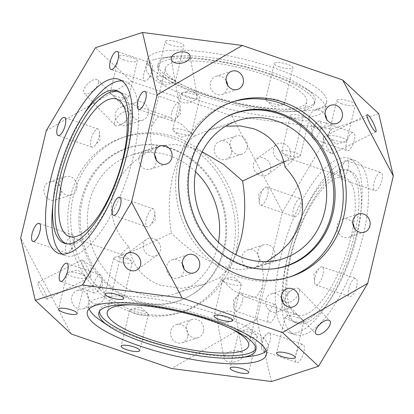 <?xml version="1.0" encoding="UTF-8"?>
<svg xmlns="http://www.w3.org/2000/svg" width="414" height="414" viewBox="0 0 414 414"><rect width="100%" height="100%" fill="white"/><g stroke="black" fill="none" stroke-linecap="round" stroke-linejoin="round"><path stroke-width="0.31" stroke-dasharray="2.07 1.55" d="M37.984 282.353A9.563 1.635 -117 0 1 38.088 282.26A9.563 1.635 -117 0 1 43.703 289.686A9.563 1.635 -117 0 1 46.875 299.213A9.563 1.635 -117 0 1 46.766 299.301A9.563 1.635 -117 0 1 41.157 291.88A9.563 1.635 -117 0 1 37.984 282.353M81.646 260.121A9.563 1.635 -117 0 1 81.749 260.033A9.563 1.635 -117 0 1 82.355 260.183A9.563 1.635 -117 0 1 87.545 267.811A9.563 1.635 -117 0 1 90.666 276.5A9.563 1.635 -117 0 1 90.537 276.987A9.563 1.635 -117 0 1 90.428 277.075A9.563 1.635 -117 0 1 84.818 269.649A9.563 1.635 -117 0 1 81.646 260.121M234.614 361.908A9.563 5.615 170 0 1 223.912 358.094A9.563 5.615 170 0 1 232.052 350.963A9.563 5.615 170 0 1 242.749 354.777A9.563 5.615 170 0 1 234.614 361.908M227.628 322.263A9.563 5.615 170 0 1 216.926 318.449A9.563 5.615 170 0 1 225.066 311.318A9.563 5.615 170 0 1 235.763 315.132A9.563 5.615 170 0 1 227.628 322.263M284.692 299.772A9.563 4.326 136.1 0 0 285.287 302.08A9.563 4.326 136.1 0 0 293.381 300.109A9.563 4.326 136.1 0 0 299.658 291.12A9.563 4.326 136.1 0 0 299.063 288.812A9.563 4.326 136.1 0 0 293.324 289.262A9.563 4.326 136.1 0 0 285.95 296.362A9.563 4.326 136.1 0 0 284.692 299.772M156.238 239.923A9.563 8.306 -126.1 0 0 146.282 239.483A9.563 8.306 -126.1 0 0 147.601 254.496A9.563 8.306 -126.1 0 0 157.558 254.931A9.563 8.306 -126.1 0 0 156.238 239.923M98.553 82.288A9.563 4.326 -43.9 0 1 92.275 91.277A9.563 4.326 -43.9 0 1 84.182 93.248A9.563 4.326 -43.9 0 1 83.581 90.945A9.563 4.326 -43.9 0 1 89.864 81.956A9.563 4.326 -43.9 0 1 97.958 79.985A9.563 4.326 -43.9 0 1 98.553 82.288M129.308 114.228A9.563 4.326 -43.9 0 1 128.05 117.638A9.563 4.326 -43.9 0 1 120.676 124.738A9.563 4.326 -43.9 0 1 114.937 125.188A9.563 4.326 -43.9 0 1 114.342 122.88A9.563 4.326 -43.9 0 1 120.619 113.891A9.563 4.326 -43.9 0 1 128.713 111.92A9.563 4.326 -43.9 0 1 129.308 114.228M277.649 159.556A9.563 8.306 53.9 0 1 276.335 144.548A9.563 8.306 53.9 0 1 286.291 144.983A9.563 8.306 53.9 0 1 287.611 159.995A9.563 8.306 53.9 0 1 277.649 159.556M257.762 174.077A9.563 8.306 53.9 0 1 256.442 159.069A9.563 8.306 53.9 0 1 266.399 159.504A9.563 8.306 53.9 0 1 267.718 174.517A9.563 8.306 53.9 0 1 257.762 174.077M332.354 153.879A9.563 1.635 63 0 0 329.182 144.351A9.563 1.635 63 0 0 323.572 136.925A9.563 1.635 63 0 0 323.463 137.013A9.563 1.635 63 0 0 323.334 137.5A9.563 1.635 63 0 0 326.455 146.189A9.563 1.635 63 0 0 331.645 153.817A9.563 1.635 63 0 0 332.251 153.967A9.563 1.635 63 0 0 332.354 153.879M186.372 91.737A9.563 5.615 -10 0 0 178.237 98.868A9.563 5.615 -10 0 0 188.934 102.682A9.563 5.615 -10 0 0 197.074 95.551A9.563 5.615 -10 0 0 186.372 91.737M126.948 258.9A9.563 2.334 -166.6 0 0 114.766 257.218A9.563 2.334 -166.6 0 0 113.684 257.963A9.563 2.334 -166.6 0 0 119.03 261.467A9.563 2.334 -166.6 0 0 132.289 262.398A9.563 2.334 -166.6 0 0 131.662 261.244A9.563 2.334 -166.6 0 0 126.948 258.9M80.466 273.97A9.563 2.334 -166.6 0 0 68.289 272.288A9.563 2.334 -166.6 0 0 67.208 273.033A9.563 2.334 -166.6 0 0 72.548 276.536A9.563 2.334 -166.6 0 0 85.812 277.468A9.563 2.334 -166.6 0 0 85.18 276.314A9.563 2.334 -166.6 0 0 80.466 273.97M142.99 310.997A9.563 2.334 -166.6 0 0 130.808 309.32A9.563 2.334 -166.6 0 0 129.727 310.065A9.563 2.334 -166.6 0 0 135.073 313.564A9.563 2.334 -166.6 0 0 148.331 314.495A9.563 2.334 -166.6 0 0 147.705 313.341A9.563 2.334 -166.6 0 0 142.99 310.997M251.986 332.954A9.563 2.334 -166.6 0 0 239.809 331.278A9.563 2.334 -166.6 0 0 238.728 332.023A9.563 2.334 -166.6 0 0 244.069 335.521A9.563 2.334 -166.6 0 0 257.332 336.458A9.563 2.334 -166.6 0 0 256.706 335.304A9.563 2.334 -166.6 0 0 251.986 332.954M298.468 317.885A9.563 2.334 -166.6 0 0 286.286 316.208A9.563 2.334 -166.6 0 0 285.205 316.953A9.563 2.334 -166.6 0 0 290.55 320.452A9.563 2.334 -166.6 0 0 303.809 321.383A9.563 2.334 -166.6 0 0 303.183 320.229A9.563 2.334 -166.6 0 0 298.468 317.885M235.949 280.858A9.563 2.334 -166.6 0 0 223.767 279.176A9.563 2.334 -166.6 0 0 222.685 279.926A9.563 2.334 -166.6 0 0 228.026 283.424A9.563 2.334 -166.6 0 0 241.29 284.356A9.563 2.334 -166.6 0 0 240.663 283.202A9.563 2.334 -166.6 0 0 235.949 280.858M170.609 44.96A9.563 2.334 13.4 0 1 165.264 41.462A9.563 2.334 13.4 0 1 178.527 42.394A9.563 2.334 13.4 0 1 183.868 45.892A9.563 2.334 13.4 0 1 170.609 44.96M162.014 81.046A9.563 2.334 13.4 0 1 157.294 78.696A9.563 2.334 13.4 0 1 156.668 77.542A9.563 2.334 13.4 0 1 169.931 78.479A9.563 2.334 13.4 0 1 175.272 81.977A9.563 2.334 13.4 0 1 174.19 82.722A9.563 2.334 13.4 0 1 162.014 81.046M124.128 60.03A9.563 2.334 13.4 0 1 118.787 56.532A9.563 2.334 13.4 0 1 132.045 57.463A9.563 2.334 13.4 0 1 137.391 60.961A9.563 2.334 13.4 0 1 124.128 60.03M115.532 96.115A9.563 2.334 13.4 0 1 110.817 93.771A9.563 2.334 13.4 0 1 110.191 92.617A9.563 2.334 13.4 0 1 123.45 93.548A9.563 2.334 13.4 0 1 128.795 97.047A9.563 2.334 13.4 0 1 127.714 97.792A9.563 2.334 13.4 0 1 115.532 96.115M186.652 97.057A9.563 2.334 13.4 0 1 181.306 93.559A9.563 2.334 13.4 0 1 194.57 94.49A9.563 2.334 13.4 0 1 199.91 97.994A9.563 2.334 13.4 0 1 186.652 97.057M178.051 133.142A9.563 2.334 13.4 0 1 173.337 130.798A9.563 2.334 13.4 0 1 172.71 129.644A9.563 2.334 13.4 0 1 185.974 130.576A9.563 2.334 13.4 0 1 191.315 134.074A9.563 2.334 13.4 0 1 190.233 134.824A9.563 2.334 13.4 0 1 178.051 133.142M295.648 119.02A9.563 2.334 13.4 0 1 290.307 115.516A9.563 2.334 13.4 0 1 303.565 116.453A9.563 2.334 13.4 0 1 308.911 119.951A9.563 2.334 13.4 0 1 295.648 119.02M287.052 155.1A9.563 2.334 13.4 0 1 282.338 152.756A9.563 2.334 13.4 0 1 281.711 151.602A9.563 2.334 13.4 0 1 294.97 152.533A9.563 2.334 13.4 0 1 300.316 156.037A9.563 2.334 13.4 0 1 299.234 156.782A9.563 2.334 13.4 0 1 287.052 155.1M342.13 103.95A9.563 2.334 13.4 0 1 336.784 100.447A9.563 2.334 13.4 0 1 350.047 101.378A9.563 2.334 13.4 0 1 355.388 104.882A9.563 2.334 13.4 0 1 342.13 103.95M333.534 140.03A9.563 2.334 13.4 0 1 328.819 137.686A9.563 2.334 13.4 0 1 328.188 136.532A9.563 2.334 13.4 0 1 341.452 137.464A9.563 2.334 13.4 0 1 346.792 140.967A9.563 2.334 13.4 0 1 345.711 141.712A9.563 2.334 13.4 0 1 333.534 140.03M279.605 66.918A9.563 2.334 13.4 0 1 274.265 63.42A9.563 2.334 13.4 0 1 287.523 64.351A9.563 2.334 13.4 0 1 292.869 67.849A9.563 2.334 13.4 0 1 279.605 66.918M271.01 103.003A9.563 2.334 13.4 0 1 266.295 100.659A9.563 2.334 13.4 0 1 265.669 99.505A9.563 2.334 13.4 0 1 278.927 100.436A9.563 2.334 13.4 0 1 284.273 103.935A9.563 2.334 13.4 0 1 283.192 104.68A9.563 2.334 13.4 0 1 271.01 103.003M91.054 139.373A9.563 3.447 -71 0 0 91.903 147.13A9.563 3.447 -71 0 0 94.728 145.733A9.563 3.447 -71 0 0 98.972 136.806A9.563 3.447 -71 0 0 99.489 131.885A9.563 3.447 -71 0 0 98.123 129.044A9.563 3.447 -71 0 0 91.054 139.373M65.826 245.279A9.563 3.447 -71 0 0 66.675 253.037A9.563 3.447 -71 0 0 69.495 251.64A9.563 3.447 -71 0 0 73.744 242.713A9.563 3.447 -71 0 0 74.261 237.791A9.563 3.447 -71 0 0 72.89 234.955A9.563 3.447 -71 0 0 65.826 245.279M93.46 285.184A9.563 3.447 -71 0 0 94.309 292.941A9.563 3.447 -71 0 0 97.135 291.544A9.563 3.447 -71 0 0 101.378 282.612A9.563 3.447 -71 0 0 101.896 277.696A9.563 3.447 -71 0 0 100.53 274.855A9.563 3.447 -71 0 0 93.46 285.184M146.328 219.177A9.563 3.447 -71 0 0 147.177 226.934A9.563 3.447 -71 0 0 149.997 225.537A9.563 3.447 -71 0 0 154.246 216.61A9.563 3.447 -71 0 0 154.764 211.689A9.563 3.447 -71 0 0 153.397 208.853A9.563 3.447 -71 0 0 146.328 219.177M171.556 113.27A9.563 3.447 -71 0 0 172.405 121.028A9.563 3.447 -71 0 0 175.231 119.63A9.563 3.447 -71 0 0 179.474 110.704A9.563 3.447 -71 0 0 179.992 105.782A9.563 3.447 -71 0 0 178.625 102.941A9.563 3.447 -71 0 0 171.556 113.27M143.922 73.366A9.563 3.447 -71 0 0 144.771 81.128A9.563 3.447 -71 0 0 147.596 79.731A9.563 3.447 -71 0 0 151.84 70.799A9.563 3.447 -71 0 0 152.357 65.878A9.563 3.447 -71 0 0 150.991 63.042A9.563 3.447 -71 0 0 143.922 73.366M301.413 206.426A9.563 3.447 109 0 1 294.344 216.755A9.563 3.447 109 0 1 293.495 208.992A9.563 3.447 109 0 1 300.564 198.668A9.563 3.447 109 0 1 301.413 206.426M267.672 194.823A9.563 3.447 109 0 1 260.603 205.147A9.563 3.447 109 0 1 259.236 202.311A9.563 3.447 109 0 1 259.754 197.39A9.563 3.447 109 0 1 264.003 188.463A9.563 3.447 109 0 1 266.823 187.066A9.563 3.447 109 0 1 267.672 194.823M276.185 312.332A9.563 3.447 109 0 1 269.116 322.661A9.563 3.447 109 0 1 268.267 314.899A9.563 3.447 109 0 1 275.336 304.575A9.563 3.447 109 0 1 276.185 312.332M242.444 300.73A9.563 3.447 109 0 1 235.375 311.059A9.563 3.447 109 0 1 234.008 308.218A9.563 3.447 109 0 1 234.526 303.296A9.563 3.447 109 0 1 238.769 294.37A9.563 3.447 109 0 1 241.595 292.972A9.563 3.447 109 0 1 242.444 300.73M303.819 352.236A9.563 3.447 109 0 1 296.75 362.56A9.563 3.447 109 0 1 295.901 354.803A9.563 3.447 109 0 1 302.97 344.479A9.563 3.447 109 0 1 303.819 352.236M270.078 340.634A9.563 3.447 109 0 1 263.009 350.958A9.563 3.447 109 0 1 261.643 348.122A9.563 3.447 109 0 1 262.16 343.201A9.563 3.447 109 0 1 266.404 334.269A9.563 3.447 109 0 1 269.229 332.872A9.563 3.447 109 0 1 270.078 340.634M356.687 286.229A9.563 3.447 109 0 1 349.618 296.559A9.563 3.447 109 0 1 348.769 288.801A9.563 3.447 109 0 1 355.838 278.472A9.563 3.447 109 0 1 356.687 286.229M322.946 274.627A9.563 3.447 109 0 1 315.877 284.956A9.563 3.447 109 0 1 314.511 282.115A9.563 3.447 109 0 1 315.028 277.194A9.563 3.447 109 0 1 319.272 268.267A9.563 3.447 109 0 1 322.097 266.87A9.563 3.447 109 0 1 322.946 274.627M381.915 180.323A9.563 3.447 109 0 1 374.846 190.652A9.563 3.447 109 0 1 373.997 182.89A9.563 3.447 109 0 1 381.066 172.566A9.563 3.447 109 0 1 381.915 180.323M348.174 168.721A9.563 3.447 109 0 1 341.11 179.045A9.563 3.447 109 0 1 339.739 176.209A9.563 3.447 109 0 1 340.256 171.287A9.563 3.447 109 0 1 344.505 162.36A9.563 3.447 109 0 1 347.325 160.963A9.563 3.447 109 0 1 348.174 168.721M354.28 140.424A9.563 3.447 109 0 1 347.211 150.748A9.563 3.447 109 0 1 346.363 142.99A9.563 3.447 109 0 1 353.432 132.661A9.563 3.447 109 0 1 354.28 140.424M320.539 128.816A9.563 3.447 109 0 1 313.47 139.145A9.563 3.447 109 0 1 312.104 136.304A9.563 3.447 109 0 1 312.622 131.388A9.563 3.447 109 0 1 316.865 122.456A9.563 3.447 109 0 1 319.691 121.059A9.563 3.447 109 0 1 320.539 128.816M132.345 119.123A9.563 8.611 -108 0 1 126.86 125.323A9.563 8.611 -108 0 1 118.057 122.834A9.563 8.611 -108 0 1 115.475 113.322A9.563 8.611 -108 0 1 120.96 107.128A9.563 8.611 -108 0 1 129.763 109.617A9.563 8.611 -108 0 1 132.345 119.123M148.181 113.99A9.563 8.611 -108 0 1 142.695 120.184A9.563 8.611 -108 0 1 133.893 117.7A9.563 8.611 -108 0 1 131.31 108.189A9.563 8.611 -108 0 1 136.796 101.994A9.563 8.611 -108 0 1 145.599 104.483A9.563 8.611 -108 0 1 148.181 113.99M231.374 153.185A9.563 8.611 -108 0 1 225.889 159.38A9.563 8.611 -108 0 1 217.086 156.89A9.563 8.611 -108 0 1 214.504 147.379A9.563 8.611 -108 0 1 219.989 141.184A9.563 8.611 -108 0 1 228.792 143.674A9.563 8.611 -108 0 1 231.374 153.185M247.21 148.046A9.563 8.611 -108 0 1 241.724 154.241A9.563 8.611 -108 0 1 232.922 151.757A9.563 8.611 -108 0 1 230.339 142.245A9.563 8.611 -108 0 1 235.825 136.051A9.563 8.611 -108 0 1 244.627 138.54A9.563 8.611 -108 0 1 247.21 148.046M259.035 261.927A9.563 8.611 -108 0 1 253.549 268.127A9.563 8.611 -108 0 1 244.752 265.638A9.563 8.611 -108 0 1 242.164 256.126A9.563 8.611 -108 0 1 247.65 249.932A9.563 8.611 -108 0 1 256.452 252.421A9.563 8.611 -108 0 1 259.035 261.927M274.87 256.794A9.563 8.611 -108 0 1 269.385 262.988A9.563 8.611 -108 0 1 260.587 260.504A9.563 8.611 -108 0 1 258.005 250.993A9.563 8.611 -108 0 1 263.49 244.798A9.563 8.611 -108 0 1 272.288 247.282A9.563 8.611 -108 0 1 274.87 256.794M187.671 336.618A9.563 8.611 -108 0 1 182.186 342.813A9.563 8.611 -108 0 1 173.383 340.329A9.563 8.611 -108 0 1 170.801 330.817A9.563 8.611 -108 0 1 176.286 324.623A9.563 8.611 -108 0 1 185.089 327.107A9.563 8.611 -108 0 1 187.671 336.618M203.507 331.485A9.563 8.611 -108 0 1 198.021 337.679A9.563 8.611 -108 0 1 189.224 335.19A9.563 8.611 -108 0 1 186.636 325.683A9.563 8.611 -108 0 1 192.122 319.489A9.563 8.611 -108 0 1 200.925 321.973A9.563 8.611 -108 0 1 203.507 331.485M88.643 302.562A9.563 8.611 -108 0 1 83.157 308.756A9.563 8.611 -108 0 1 74.36 306.272A9.563 8.611 -108 0 1 71.777 296.76A9.563 8.611 -108 0 1 77.263 290.566A9.563 8.611 -108 0 1 86.06 293.05A9.563 8.611 -108 0 1 88.643 302.562M104.483 297.428A9.563 8.611 -108 0 1 98.998 303.622A9.563 8.611 -108 0 1 90.195 301.133A9.563 8.611 -108 0 1 87.613 291.627A9.563 8.611 -108 0 1 93.098 285.432A9.563 8.611 -108 0 1 101.896 287.916A9.563 8.611 -108 0 1 104.483 297.428M60.982 193.814A9.563 8.611 -108 0 1 55.497 200.009A9.563 8.611 -108 0 1 46.694 197.525A9.563 8.611 -108 0 1 44.112 188.013A9.563 8.611 -108 0 1 49.597 181.818A9.563 8.611 -108 0 1 58.4 184.308A9.563 8.611 -108 0 1 60.982 193.814M76.818 188.68A9.563 8.611 -108 0 1 71.332 194.875A9.563 8.611 -108 0 1 62.53 192.391A9.563 8.611 -108 0 1 59.947 182.879A9.563 8.611 -108 0 1 65.433 176.685A9.563 8.611 -108 0 1 74.235 179.169A9.563 8.611 -108 0 1 76.818 188.68M226.091 80.528A9.563 8.611 72 0 0 215.979 76.321A9.563 8.611 72 0 0 210.493 82.515A9.563 8.611 72 0 0 213.075 92.027A9.563 8.611 72 0 0 221.878 94.511A9.563 8.611 72 0 0 227.364 88.317A9.563 8.611 72 0 0 227.596 85.17M325.119 114.585A9.563 8.611 72 0 0 315.002 110.378A9.563 8.611 72 0 0 309.517 116.572A9.563 8.611 72 0 0 312.104 126.084A9.563 8.611 72 0 0 320.902 128.568A9.563 8.611 72 0 0 326.387 122.373A9.563 8.611 72 0 0 326.625 119.227M352.78 223.327A9.563 8.611 72 0 0 342.668 219.125A9.563 8.611 72 0 0 337.182 225.319A9.563 8.611 72 0 0 339.765 234.831A9.563 8.611 72 0 0 348.567 237.315A9.563 8.611 72 0 0 354.053 231.121A9.563 8.611 72 0 0 354.291 227.974M281.416 298.018A9.563 8.611 72 0 0 271.305 293.816A9.563 8.611 72 0 0 265.819 300.01A9.563 8.611 72 0 0 268.401 309.517A9.563 8.611 72 0 0 277.204 312.006A9.563 8.611 72 0 0 282.69 305.811A9.563 8.611 72 0 0 282.922 302.665M182.393 263.961A9.563 8.611 72 0 0 172.276 259.759A9.563 8.611 72 0 0 166.79 265.954A9.563 8.611 72 0 0 169.373 275.46A9.563 8.611 72 0 0 178.175 277.949A9.563 8.611 72 0 0 183.661 271.755A9.563 8.611 72 0 0 183.899 268.608M154.727 155.214A9.563 8.611 72 0 0 144.615 151.012A9.563 8.611 72 0 0 139.13 157.206A9.563 8.611 72 0 0 141.712 166.718A9.563 8.611 72 0 0 150.51 169.202A9.563 8.611 72 0 0 155.995 163.007A9.563 8.611 72 0 0 156.233 159.861M118.875 91.597A80.471 29.001 109 0 1 120.039 92.043A80.471 29.001 109 0 1 126.275 156.978A80.471 29.001 109 0 1 67.73 244.156A80.471 29.001 109 0 1 66.535 243.789M52.506 208.392A92.089 33.187 109 0 1 57.153 180.939A92.089 33.187 109 0 1 86.04 110.874M121.887 80.849A92.089 33.187 109 0 1 125.225 81.496A92.089 33.187 109 0 1 133.401 156.218A92.089 33.187 109 0 1 65.329 255.661A92.089 33.187 109 0 1 62.302 254.113M289.991 257.865A80.709 29.089 -71 0 0 296.243 322.987A80.709 29.089 -71 0 0 331.495 297.604A80.709 29.089 -71 0 0 356.816 236.197A80.709 29.089 -71 0 0 360.889 212.139A80.709 29.089 -71 0 0 348.707 170.433A80.709 29.089 -71 0 0 289.991 257.865M287.725 257.022A80.471 29.001 -71 0 0 293.961 321.957A80.471 29.001 -71 0 0 354.358 235.416A80.471 29.001 -71 0 0 346.27 169.843A80.471 29.001 -71 0 0 287.725 257.022M356.847 233.061A92.089 33.187 -71 0 0 361.494 205.608A92.089 33.187 -71 0 0 348.671 158.339A92.089 33.187 -71 0 0 280.599 257.782A92.089 33.187 -71 0 0 288.775 332.504A92.089 33.187 -71 0 0 327.96 303.126A92.089 33.187 -71 0 0 356.847 233.061M286.964 259.976A92.089 33.187 -71 0 0 295.141 334.693A92.089 33.187 -71 0 0 363.218 235.25A92.089 33.187 -71 0 0 355.041 160.534A92.089 33.187 -71 0 0 286.964 259.976M307.85 106.993A80.709 19.691 -166.6 0 0 315.049 101.632A80.709 19.691 -166.6 0 0 305.221 87.918A80.709 19.691 -166.6 0 0 173.021 56.423A80.709 19.691 -166.6 0 0 165.465 58.027A80.709 19.691 -166.6 0 0 158.065 64.232A80.709 19.691 -166.6 0 0 218.157 98.025A80.709 19.691 -166.6 0 0 307.85 106.993M307.043 109.446A80.471 19.634 -166.6 0 0 314.221 104.1A80.471 19.634 -166.6 0 0 256.173 70.049A80.471 19.634 -166.6 0 0 165.072 60.625A80.471 19.634 -166.6 0 0 157.693 66.809A80.471 19.634 -166.6 0 0 217.614 100.504A80.471 19.634 -166.6 0 0 307.043 109.446M154.236 59.58A92.089 22.47 -166.6 0 0 145.883 66.173A92.089 22.47 -166.6 0 0 213.401 104.939A92.089 22.47 -166.6 0 0 316.694 115.449A92.089 22.47 -166.6 0 0 325.047 108.856A92.089 22.47 -166.6 0 0 313.693 93.688A92.089 22.47 -166.6 0 0 162.852 57.753A92.089 22.47 -166.6 0 0 154.236 59.58M318.319 108.639A92.089 22.47 -166.6 0 0 326.667 102.046A92.089 22.47 -166.6 0 0 259.154 63.28A92.089 22.47 -166.6 0 0 155.861 52.769A92.089 22.47 -166.6 0 0 147.508 59.362A92.089 22.47 -166.6 0 0 215.021 98.128A92.089 22.47 -166.6 0 0 318.319 108.639M223.56 249.197A80.709 72.662 72 0 0 140.393 145.154A80.709 72.662 72 0 0 81.175 200.231A80.709 72.662 72 0 0 108.121 285.474A80.709 72.662 72 0 0 189.358 296.165A80.709 72.662 72 0 0 223.56 249.197M224.46 248.767A80.471 72.45 72 0 0 141.536 145.024A80.471 72.45 72 0 0 82.489 199.941A80.471 72.45 72 0 0 109.358 284.935A80.471 72.45 72 0 0 190.357 295.596A80.471 72.45 72 0 0 224.46 248.767M73.335 196.065A92.089 82.909 72 0 0 98.206 287.647A92.089 82.909 72 0 0 182.967 311.602A92.089 82.909 72 0 0 235.794 251.94A92.089 82.909 72 0 0 210.917 160.358A92.089 82.909 72 0 0 126.161 136.403A92.089 82.909 72 0 0 73.335 196.065M232.803 252.907A92.089 82.909 72 0 0 207.926 161.325A92.089 82.909 72 0 0 123.17 137.376A92.089 82.909 72 0 0 70.344 197.038A92.089 82.909 72 0 0 95.22 288.615A92.089 82.909 72 0 0 179.976 312.57A92.089 82.909 72 0 0 232.803 252.907M99.536 311.173A80.471 19.634 13.4 0 1 99.779 309.9A80.471 19.634 13.4 0 1 106.957 304.554A80.471 19.634 13.4 0 1 196.386 313.496A80.471 19.634 13.4 0 1 256.307 347.191A80.471 19.634 13.4 0 1 255.95 348.438M89.238 308.808A92.089 22.47 13.4 0 1 88.953 305.144A92.089 22.47 13.4 0 1 97.306 298.551A92.089 22.47 13.4 0 1 200.599 309.061A92.089 22.47 13.4 0 1 268.117 347.827A92.089 22.47 13.4 0 1 266.212 350.969M251.148 356.247A92.089 22.47 13.4 0 1 100.307 320.312M273.033 268.909A80.471 72.45 -108 0 1 272.464 268.976A80.471 72.45 -108 0 1 189.54 165.233A80.471 72.45 -108 0 1 223.643 118.404A80.471 72.45 -108 0 1 224.145 118.119M289.329 277.095A92.089 82.909 -108 0 1 287.839 277.597A92.089 82.909 -108 0 1 203.083 253.642A92.089 82.909 -108 0 1 178.206 162.06A92.089 82.909 -108 0 1 231.033 102.398A92.089 82.909 -108 0 1 232.533 101.932M266.74 261.622L262.057 264.168L263.439 276.904L262.533 287.492L256.478 296.864L245.238 297.004L232.797 289.95L219.503 277.965L228.419 268.645L235.939 254.729M351.129 236.466A72.678 26.191 109 0 1 297.407 314.945A72.678 26.191 109 0 1 290.954 255.976A72.678 26.191 109 0 1 344.676 177.497A72.678 26.191 109 0 1 351.129 236.466M112.805 194.709C108.737 213.572 114.083 230.929 128.847 246.791L121.142 253.808L121.488 254.444L126.787 253.44L137.971 249.021L171.396 232.989C168.12 213.407 168.653 194.145 172.985 175.2C177.611 156.528 184.784 143.472 194.497 136.035L181.203 124.05L168.762 116.996L157.522 117.136L151.467 126.508L150.561 137.096L151.943 149.832C130.746 160.994 117.7 175.955 112.805 194.709M262.057 264.168L254.331 268.055L238.826 269.674L220.755 265.804C203.108 259.5 186.657 248.56 171.396 232.989M128.847 246.791C132.62 266.083 143.197 278.922 160.58 285.313L181.254 288.341L204.5 284.211L219.503 277.965M229.734 328.116A72.678 17.735 -166.6 0 0 208.035 319.21A72.678 17.735 -166.6 0 0 132.102 304.859M194.497 136.035L209.5 129.789L225.759 126.161M205.965 94.79A72.678 17.735 13.4 0 1 165.357 68.191A72.678 17.735 13.4 0 1 266.145 75.281A72.678 17.735 13.4 0 1 306.753 101.88A72.678 17.735 13.4 0 1 205.965 94.79M202.208 151.793L193.245 148.196L175.174 144.326L159.669 145.945L151.943 149.832M218.442 242.278A72.678 65.433 -108 0 1 217.583 246.402A72.678 65.433 -108 0 1 175.888 293.49A72.678 65.433 -108 0 1 109.001 274.585A72.678 65.433 -108 0 1 89.367 202.306A72.678 65.433 -108 0 1 131.057 155.224A72.678 65.433 -108 0 1 195.558 171.722M71.311 334.01L20.7 238.019M46.264 130.7L131.486 81.423L95.448 47.729M231.835 115.93L282.446 211.927L331.63 128.956L231.835 115.93L131.486 81.423M271.455 381.542L256.882 319.246L282.446 211.927M256.882 319.246L171.66 368.522M331.63 128.956L378.727 113.684M283.926 161.734L292.512 159.556L292.858 160.192L285.153 167.209M81.749 260.033L38.088 282.26M90.666 276.5L91.137 265.985L82.355 260.183M216.926 318.449L223.912 358.094M285.287 302.08L316.042 334.015M146.282 239.483L126.389 254.005M114.937 125.188L84.182 93.248M120.676 124.738L125.38 122.244L128.05 117.638M256.442 159.069L276.335 144.548M323.572 136.925L367.234 114.699M178.237 98.868L171.251 59.223M113.684 257.963L105.089 294.049M131.662 261.244L124.278 254.76L114.766 257.218M67.208 273.033L58.612 309.118M85.18 276.314L77.801 269.83L68.289 272.288M129.727 310.065L121.131 346.151M147.705 313.341L140.32 306.862L130.808 309.32M238.728 332.023L230.132 368.108M256.706 335.304L249.321 328.819L239.809 331.278M285.205 316.953L276.609 353.038M303.183 320.229L295.798 313.75L286.286 316.208M222.685 279.926L214.09 316.006M240.663 283.202L233.279 276.718L223.767 279.176M156.668 77.542L165.264 41.462M174.19 82.722L164.679 85.18L157.294 78.696M110.191 92.617L118.787 56.532M127.714 97.792L118.202 100.25L110.817 93.771M172.71 129.644L181.306 93.559M190.233 134.824L180.721 137.282L173.337 130.798M281.711 151.602L290.307 115.516M299.234 156.782L289.722 159.24L282.338 152.756M328.188 136.532L336.784 100.447M345.711 141.712L336.199 144.17L328.819 137.686M265.669 99.505L274.265 63.42M283.192 104.68L273.68 107.138L266.295 100.659M91.903 147.13L58.162 135.528M99.489 131.885L100.079 139.834L94.728 145.733M66.675 253.037L32.934 241.434M74.261 237.791L74.851 245.74L69.495 251.64M94.309 292.941L60.568 281.339M101.896 277.696L102.486 285.639L97.135 291.544M147.177 226.934L113.436 215.332M154.764 211.689L155.353 219.637L149.997 225.537M172.405 121.028L138.664 109.425M179.992 105.782L180.587 113.731L175.231 119.63M144.771 81.128L111.03 69.521M152.357 65.878L152.947 73.827L147.596 79.731M260.603 205.147L294.344 216.755M264.003 188.463L258.647 194.363L259.236 202.311M235.375 311.059L269.116 322.661M238.769 294.37L233.413 300.269L234.008 308.218M263.009 350.958L296.75 362.56M266.404 334.269L261.053 340.173L261.643 348.122M315.877 284.956L349.618 296.559M319.272 268.267L313.921 274.166L314.511 282.115M341.11 179.045L374.846 190.652M344.505 162.36L339.149 168.26L339.739 176.209M313.47 139.145L347.211 150.748M316.865 122.456L311.514 128.361L312.104 136.304M142.695 120.184L126.86 125.323M241.724 154.241L225.889 159.38M269.385 262.988L253.549 268.127M198.021 337.679L182.186 342.813M98.998 303.622L83.157 308.756M71.332 194.875L55.497 200.009M221.878 94.511L237.714 89.377M320.902 128.568L336.737 123.434M348.567 237.315L364.403 232.182M277.204 312.006L293.04 306.872M178.175 277.949L194.011 272.816M150.51 169.202L166.35 164.068M67.73 244.156L65.293 243.567M58.959 253.466L65.329 255.661M293.961 321.957L296.243 322.987M360.889 212.139L361.494 205.608M295.141 334.693L288.775 332.504M314.221 104.1L315.049 101.632M326.667 102.046L325.047 108.856M141.536 145.024L140.393 145.154M123.17 137.376L126.161 136.403M99.779 309.9L98.951 312.368M87.333 311.954L88.953 305.144M272.464 268.976L273.607 268.846M290.83 276.624L287.839 277.597M245.238 297.004L297.407 314.945M69.324 236.503L121.488 254.444M107.247 312.12L121.142 253.808M151.467 126.508L165.357 68.191M175.888 293.49L204.5 284.211M254.331 268.055L282.943 258.776M209.5 129.789L238.112 120.51M131.057 155.224L159.669 145.945M292.858 160.192L306.753 101.88M248.643 345.809L262.533 287.492M116.593 99.055L168.762 116.996M292.512 159.556L344.676 177.497M234.024 101.43L231.033 102.398M223.643 118.404L224.642 117.835M266.492 354.638L268.117 347.827M256.307 347.191L255.935 349.768M179.976 312.57L182.967 311.602M190.357 295.596L189.358 296.165M147.508 59.362L145.883 66.173M173.021 56.423L162.852 57.753M305.221 87.918L313.693 93.688M157.693 66.809L158.065 64.232M355.041 160.534L348.671 158.339M331.495 297.604L327.96 303.126M346.27 169.843L348.707 170.433M118.859 79.307L125.225 81.496M120.039 92.043L117.757 91.013M144.615 151.012L160.451 145.873M172.276 259.759L188.111 254.62M271.305 293.816L287.14 288.677M342.668 219.125L358.503 213.991M315.002 110.378L330.843 105.244M215.979 76.321L231.814 71.187M65.433 176.685L49.597 181.818M93.098 285.432L77.263 290.566M192.122 319.489L176.286 324.623M263.49 244.798L247.65 249.932M235.825 136.051L219.989 141.184M136.796 101.994L120.96 107.128M319.691 121.059L353.432 132.661M347.325 160.963L381.066 172.566M322.097 266.87L355.838 278.472M269.229 332.872L302.97 344.479M241.595 292.972L275.336 304.575M266.823 187.066L300.564 198.668M150.991 63.042L117.25 51.44M178.625 102.941L144.884 91.339M153.397 208.853L119.656 197.245M100.53 274.855L66.789 263.252M72.89 234.955L39.154 223.348M98.123 129.044L64.382 117.441M284.273 103.935L292.869 67.849M346.792 140.967L355.388 104.882M300.316 156.037L308.911 119.951M191.315 134.074L199.91 97.994M128.795 97.047L137.391 60.961M175.272 81.977L183.868 45.892M241.29 284.356L232.694 320.441M303.809 321.383L295.213 357.468M257.332 336.458L248.736 372.538M148.331 314.495L139.735 350.58M85.812 277.468L77.216 313.553M132.289 262.398L123.693 298.484M197.074 95.551L190.088 55.906M323.334 137.5L322.863 148.015L331.645 153.817M332.251 153.967L375.912 131.74M267.718 174.517L287.611 159.995M128.713 111.92L97.958 79.985M157.558 254.931L137.665 269.452M293.324 289.262L288.62 291.756L285.95 296.362M299.063 288.812L329.818 320.752M235.763 315.132L242.749 354.777M90.428 277.075L46.766 299.301"/><path stroke-width="0.62" d="M315.447 331.712A9.563 4.326 136.1 0 0 316.042 334.015A9.563 4.326 136.1 0 0 324.136 332.044A9.563 4.326 136.1 0 0 330.419 323.055A9.563 4.326 136.1 0 0 329.818 320.752A9.563 4.326 136.1 0 0 321.725 322.723A9.563 4.326 136.1 0 0 315.447 331.712M136.351 254.444A9.563 8.306 -126.1 0 0 126.389 254.005A9.563 8.306 -126.1 0 0 127.709 269.017A9.563 8.306 -126.1 0 0 137.665 269.452A9.563 8.306 -126.1 0 0 136.351 254.444M376.015 131.647A9.563 1.635 63 0 0 372.843 122.12A9.563 1.635 63 0 0 367.234 114.699A9.563 1.635 63 0 0 367.125 114.787A9.563 1.635 63 0 0 370.297 124.314A9.563 1.635 63 0 0 375.912 131.74A9.563 1.635 63 0 0 376.015 131.647M179.386 52.092A9.563 5.615 -10 0 0 171.251 59.223A9.563 5.615 -10 0 0 181.948 63.037A9.563 5.615 -10 0 0 190.088 55.906A9.563 5.615 -10 0 0 179.386 52.092M118.352 294.98A9.563 2.334 -166.6 0 0 105.089 294.049A9.563 2.334 -166.6 0 0 110.434 297.547A9.563 2.334 -166.6 0 0 123.693 298.484A9.563 2.334 -166.6 0 0 118.352 294.98M71.87 310.05A9.563 2.334 -166.6 0 0 58.612 309.118A9.563 2.334 -166.6 0 0 63.953 312.622A9.563 2.334 -166.6 0 0 77.216 313.553A9.563 2.334 -166.6 0 0 71.87 310.05M134.395 347.082A9.563 2.334 -166.6 0 0 121.131 346.151A9.563 2.334 -166.6 0 0 126.477 349.649A9.563 2.334 -166.6 0 0 139.735 350.58A9.563 2.334 -166.6 0 0 134.395 347.082M243.391 369.04A9.563 2.334 -166.6 0 0 230.132 368.108A9.563 2.334 -166.6 0 0 235.473 371.606A9.563 2.334 -166.6 0 0 248.736 372.538A9.563 2.334 -166.6 0 0 243.391 369.04M289.872 353.97A9.563 2.334 -166.6 0 0 276.609 353.038A9.563 2.334 -166.6 0 0 281.955 356.537A9.563 2.334 -166.6 0 0 295.213 357.468A9.563 2.334 -166.6 0 0 289.872 353.97M227.348 316.943A9.563 2.334 -166.6 0 0 214.09 316.006A9.563 2.334 -166.6 0 0 219.43 319.51A9.563 2.334 -166.6 0 0 232.694 320.441A9.563 2.334 -166.6 0 0 227.348 316.943M57.313 127.771A9.563 3.447 -71 0 0 58.162 135.528A9.563 3.447 -71 0 0 65.231 125.199A9.563 3.447 -71 0 0 64.382 117.441A9.563 3.447 -71 0 0 57.313 127.771M32.085 233.677A9.563 3.447 -71 0 0 32.934 241.434A9.563 3.447 -71 0 0 40.003 231.11A9.563 3.447 -71 0 0 39.154 223.348A9.563 3.447 -71 0 0 32.085 233.677M59.719 273.576A9.563 3.447 -71 0 0 60.568 281.339A9.563 3.447 -71 0 0 67.637 271.01A9.563 3.447 -71 0 0 66.789 263.252A9.563 3.447 -71 0 0 59.719 273.576M112.587 207.574A9.563 3.447 -71 0 0 113.436 215.332A9.563 3.447 -71 0 0 120.505 205.008A9.563 3.447 -71 0 0 119.656 197.245A9.563 3.447 -71 0 0 112.587 207.574M137.815 101.668A9.563 3.447 -71 0 0 138.664 109.425A9.563 3.447 -71 0 0 145.733 99.101A9.563 3.447 -71 0 0 144.884 91.339A9.563 3.447 -71 0 0 137.815 101.668M110.181 61.764A9.563 3.447 -71 0 0 111.03 69.521A9.563 3.447 -71 0 0 118.099 59.197A9.563 3.447 -71 0 0 117.25 51.44A9.563 3.447 -71 0 0 110.181 61.764M226.329 77.382A9.563 8.611 72 0 0 228.911 86.893A9.563 8.611 72 0 0 237.714 89.377A9.563 8.611 72 0 0 243.199 83.183A9.563 8.611 72 0 0 240.617 73.671A9.563 8.611 72 0 0 231.814 71.187A9.563 8.611 72 0 0 226.329 77.382M325.357 111.438A9.563 8.611 72 0 0 327.94 120.95A9.563 8.611 72 0 0 336.737 123.434A9.563 8.611 72 0 0 342.223 117.24A9.563 8.611 72 0 0 339.64 107.728A9.563 8.611 72 0 0 330.843 105.244A9.563 8.611 72 0 0 325.357 111.438M353.018 220.186A9.563 8.611 72 0 0 355.6 229.692A9.563 8.611 72 0 0 364.403 232.182A9.563 8.611 72 0 0 369.888 225.987A9.563 8.611 72 0 0 367.306 216.475A9.563 8.611 72 0 0 358.503 213.991A9.563 8.611 72 0 0 353.018 220.186M281.655 294.877A9.563 8.611 72 0 0 284.237 304.383A9.563 8.611 72 0 0 293.04 306.872A9.563 8.611 72 0 0 298.525 300.678A9.563 8.611 72 0 0 295.943 291.166A9.563 8.611 72 0 0 287.14 288.677A9.563 8.611 72 0 0 281.655 294.877M182.626 260.815A9.563 8.611 72 0 0 185.208 270.326A9.563 8.611 72 0 0 194.011 272.816A9.563 8.611 72 0 0 199.496 266.621A9.563 8.611 72 0 0 196.914 257.11A9.563 8.611 72 0 0 188.111 254.62A9.563 8.611 72 0 0 182.626 260.815M154.965 152.073A9.563 8.611 72 0 0 157.548 161.579A9.563 8.611 72 0 0 166.35 164.068A9.563 8.611 72 0 0 171.836 157.874A9.563 8.611 72 0 0 169.248 148.362A9.563 8.611 72 0 0 160.451 145.873A9.563 8.611 72 0 0 154.965 152.073M124.009 156.135A80.709 29.089 109 0 1 65.293 243.567A80.709 29.089 109 0 1 53.111 201.861A80.709 29.089 109 0 1 57.184 177.803A80.709 29.089 109 0 1 82.505 116.396A80.709 29.089 109 0 1 117.757 91.013A80.709 29.089 109 0 1 124.009 156.135M66.535 243.789A80.471 29.001 109 0 1 59.642 178.584A80.471 29.001 109 0 1 118.875 91.597M82.505 116.396L86.04 110.874A92.089 33.187 109 0 1 121.887 80.849M62.302 254.113A92.089 33.187 109 0 1 52.506 208.392L53.111 201.861M127.036 154.024A92.089 33.187 109 0 1 58.959 253.466A92.089 33.187 109 0 1 50.782 178.75A92.089 33.187 109 0 1 118.859 79.307A92.089 33.187 109 0 1 127.036 154.024M248.535 355.973A80.709 19.691 13.4 0 1 240.979 357.577A80.709 19.691 13.4 0 1 108.778 326.082A80.709 19.691 13.4 0 1 98.951 312.368A80.709 19.691 13.4 0 1 106.15 307.007A80.709 19.691 13.4 0 1 195.843 315.975A80.709 19.691 13.4 0 1 255.935 349.768A80.709 19.691 13.4 0 1 248.535 355.973M255.95 348.438A80.471 19.634 13.4 0 1 248.928 353.375A80.471 19.634 13.4 0 1 160.342 344.671A80.471 19.634 13.4 0 1 99.536 311.173M266.212 350.969A92.089 22.47 13.4 0 1 259.764 354.42A92.089 22.47 13.4 0 1 251.148 356.247L240.979 357.577M108.778 326.082L100.307 320.312A92.089 22.47 13.4 0 1 89.238 308.808M258.139 361.231A92.089 22.47 13.4 0 1 154.846 350.72A92.089 22.47 13.4 0 1 87.333 311.954A92.089 22.47 13.4 0 1 95.681 305.361A92.089 22.47 13.4 0 1 198.979 315.872A92.089 22.47 13.4 0 1 266.492 354.638A92.089 22.47 13.4 0 1 258.139 361.231M332.825 213.769A80.709 72.662 -108 0 1 273.607 268.846A80.709 72.662 -108 0 1 190.44 164.803A80.709 72.662 -108 0 1 224.642 117.835A80.709 72.662 -108 0 1 305.879 128.526A80.709 72.662 -108 0 1 332.825 213.769M224.145 118.119A80.471 72.45 -108 0 1 304.875 129.266A80.471 72.45 -108 0 1 331.51 214.059A80.471 72.45 -108 0 1 273.033 268.909M232.533 101.932A92.089 82.909 -108 0 1 316.379 126.974A92.089 82.909 -108 0 1 340.665 217.935A92.089 82.909 -108 0 1 289.329 277.095M343.656 216.962A92.089 82.909 -108 0 1 290.83 276.624A92.089 82.909 -108 0 1 206.074 252.675A92.089 82.909 -108 0 1 181.197 161.093A92.089 82.909 -108 0 1 234.024 101.43A92.089 82.909 -108 0 1 318.78 125.385A92.089 82.909 -108 0 1 343.656 216.962M235.939 254.729L241.015 238.8C245.347 219.855 245.88 200.593 242.604 181.011L223.369 164.265L202.208 151.793M225.759 126.161L240.348 125.918L253.42 128.687C270.803 135.078 281.38 147.917 285.153 167.209C299.917 183.071 305.263 200.428 301.195 219.291L296.791 231.286L289.355 242.718L279.155 252.99L266.74 261.622M62.871 177.534A72.678 26.191 -71 0 0 69.324 236.503A72.678 26.191 -71 0 0 123.046 158.024A72.678 26.191 -71 0 0 116.593 99.055A72.678 26.191 -71 0 0 62.871 177.534M132.102 304.859A72.678 17.735 -166.6 0 0 107.247 312.12A72.678 17.735 -166.6 0 0 147.855 338.719A72.678 17.735 -166.6 0 0 248.643 345.809A72.678 17.735 -166.6 0 0 229.734 328.116M196.417 167.598A72.678 65.433 72 0 0 216.051 239.872A72.678 65.433 72 0 0 282.943 258.776A72.678 65.433 72 0 0 324.633 211.694A72.678 65.433 72 0 0 304.999 139.414A72.678 65.433 72 0 0 238.112 120.51A72.678 65.433 72 0 0 196.417 167.598M318.552 366.271L282.514 332.577L367.736 283.3L318.552 366.271L271.455 381.542L171.66 368.522L71.311 334.01L35.273 300.316L20.7 238.019L46.264 130.7L95.448 47.729L142.545 32.458L242.34 45.478L157.118 94.754L131.554 202.073L182.165 298.07L82.37 285.044L35.273 300.316M342.688 79.99L378.727 113.684L393.3 175.981L342.688 79.99L242.34 45.478M282.514 332.577L182.165 298.07M393.3 175.981L367.736 283.3M131.554 202.073L82.37 285.044M142.545 32.458L157.118 94.754M195.558 171.722A72.678 65.433 -108 0 1 218.442 242.278M242.604 181.011L283.926 161.734M156.233 159.861A9.563 8.611 72 0 0 154.727 155.214M183.899 268.608A9.563 8.611 72 0 0 182.393 263.961M282.922 302.665A9.563 8.611 72 0 0 281.416 298.018M354.291 227.974A9.563 8.611 72 0 0 352.78 223.327M326.625 119.227A9.563 8.611 72 0 0 325.119 114.585M227.596 85.17A9.563 8.611 72 0 0 226.091 80.528"/></g></svg>
